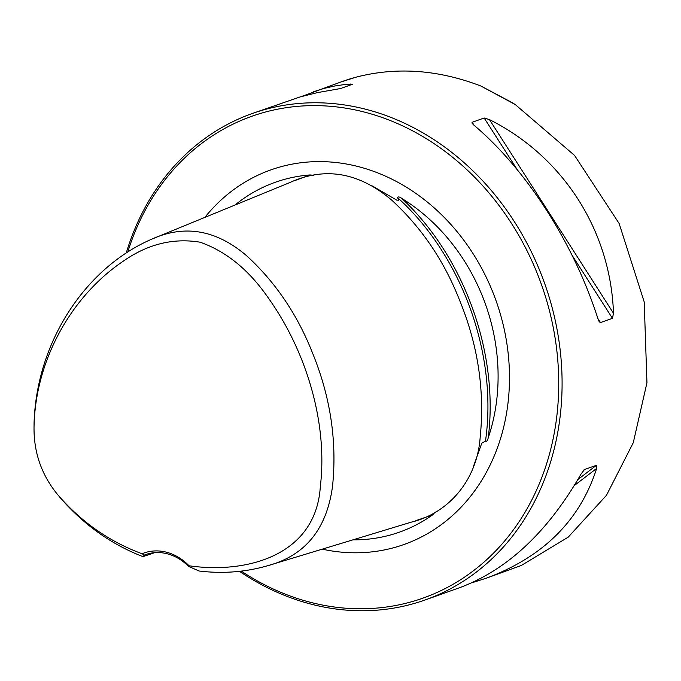 <?xml version="1.0" encoding="UTF-8"?>
<svg xmlns="http://www.w3.org/2000/svg" width="681" height="681" viewBox="0 0 681 681"><rect width="100%" height="100%" fill="white"/><g stroke="black" fill="none" stroke-linecap="round" stroke-linejoin="round"><path stroke-width="1.02" d="M301.513 96.532L342.271 81.482A258.125 218.669 70.4 0 1 355.695 77.268L340.032 82.273M34.05 425.897L34.067 422.969C36.663 340.977 86.061 267.71 151.335 239.337L290.259 182.372C325.22 166.547 359.015 172.446 391.643 200.061C421.471 227.445 444.123 260.84 459.59 300.253C478.036 345.19 484.898 390.92 480.165 437.44C477.006 481.075 447.613 513.627 411.086 522.199L267.403 565.8C245.415 572.134 222.627 573.87 199.056 571.01L188.467 566.345A49.168 41.652 -109.6 0 0 145.564 554.606A49.168 41.652 -109.6 0 0 144.381 555.058L142.048 553.747C109.956 541.923 82.214 522.676 58.821 496.006C41.728 475.84 33.471 452.473 34.05 425.897C35.693 358.146 72.85 295.324 122.606 261.64C147.181 244.232 172.991 237.746 200.035 242.189C226.56 251.468 249.604 270.459 269.165 299.172C306.748 352.469 327.901 423.71 320.334 486.464C316.086 555.279 247.297 574.126 189.029 565.775L188.467 566.345M144.381 555.058L142.976 556.649C111.548 544.494 84.121 525.034 60.686 498.271L58.821 496.006M151.335 239.337C184.517 224.253 216.32 229.761 246.743 255.852C275.439 282.138 297.359 314.52 312.511 352.979C330.455 396.836 337.129 441.194 332.558 486.047C326.854 529.146 305.139 555.739 267.403 565.8M142.976 556.649L154.689 552.666M142.048 553.747A51.22 43.388 70.4 0 1 189.029 565.775M355.695 77.268C396.231 66.678 437.943 69.581 480.812 85.985L515.236 104.542L574.56 155.43L619.14 223.504L644.209 301.947L646.95 382.748L633.27 442.718L606.473 495.291L568.252 537.113L521.425 565.409L486.294 578.203L471.78 582.825M239.516 571.342A258.125 218.669 -109.6 0 0 425.191 599.944A258.125 218.669 -109.6 0 0 560.472 413.563A258.125 218.669 -109.6 0 0 252.098 113.574A258.125 218.669 -109.6 0 0 126.368 252.6M600.463 322.581L599.195 321.704L597.952 318.827C573.955 243.619 526.592 169.663 473.916 125.142L472.112 123.27L472.027 122.333L484.157 117.992L489.46 119.609C563.264 156.604 610.627 230.57 613.496 313.294L612.449 318.316L600.463 322.581L597.85 318.512M313.209 91.824L323.85 88.479L334.516 86.019L345.156 84.461L352.486 84.274L340.491 88.539L317.193 92.659L300.117 96.923L252.098 113.574M425.191 599.944L460.084 587.524C507.515 569.699 547.856 531.844 581.106 473.95L584.494 469.532L596.488 465.268L596.65 468.426C580.05 520.386 543.268 556.981 486.294 578.203M584.119 469.754L583.668 470.171M473.448 466.417L481.807 443.135L485.476 441.118C486.583 441.773 487.502 440.675 488.226 437.84A185.624 157.251 -109.6 0 0 496.934 398.044A185.624 157.251 -109.6 0 0 401.841 198.452C399.458 196.732 398.053 196.486 397.627 197.694L398.751 200.214L396.674 200.103L372.43 186.007M241.329 571.146A255.673 216.584 -109.6 0 0 557.126 413.461A255.673 216.584 -109.6 0 0 386.672 119.141A255.673 216.584 -109.6 0 0 127.909 251.604M313.856 175.306L310.034 174.94A185.624 157.251 -109.6 0 0 234.996 205.032M352.937 539.846A185.624 157.251 -109.6 0 0 432.682 514.819L435.27 512.027M322.258 549.158A198.775 168.386 -109.6 0 0 508.239 400.939A198.775 168.386 -109.6 0 0 405.374 186.577A198.775 168.386 -109.6 0 0 204.853 217.392M512.001 102.533L480.812 85.985M294.882 180.576L310.034 174.94M432.682 514.819L415.819 520.667M401.841 198.452C464.272 256.754 498.994 352.971 488.226 437.84M397.627 197.694C462.067 255.715 497.956 355.176 485.476 441.118M350.451 84.01L348.059 85.849M474.129 125.33L472.171 122.265M612.449 318.316L572.219 255.486M517.245 169.654L484.157 117.992M613.496 313.294L489.46 119.609M577.922 479.509L596.488 465.268M574.287 485.57L596.65 468.426M515.236 104.542L512.01 102.508"/></g></svg>
